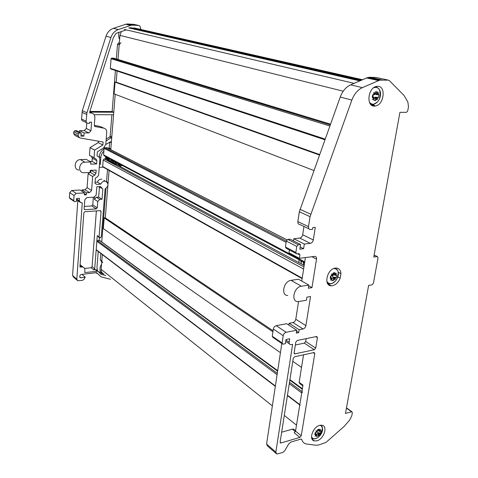 <?xml version="1.0" encoding="UTF-8"?>
<svg xmlns="http://www.w3.org/2000/svg" width="478" height="478" viewBox="0 0 478 478"><rect width="100%" height="100%" fill="white"/><g stroke="black" fill="none" stroke-linecap="round" stroke-linejoin="round"><path stroke-width="0.72" d="M300.142 405.266L299.831 404.645L301.738 392.922L302.55 391.948M99.896 240.589L97.446 240.589L96.849 241.217L96.192 249.647L96.496 250.143L275.322 386.361M103.212 243.021L277.706 370.665M273.058 330.758L105.285 217.837L107.855 185.888L105.285 217.837L104.18 217.92L103.326 228.586L280.437 352.668M292.787 361.32L301.522 367.445M104.18 217.92L272.902 331.804M107.466 182.62L108.118 182.584L109.098 170.431L107.998 184.09M304.163 265.457L106.092 158.875L104.204 158.935L103.182 159.987L102.674 166.493L103.105 167.073L302.12 278.62M107.209 147.857L104.706 147.69L104.09 148.317L103.583 154.878L104.329 155.87L304.594 262.691M89.756 112.133L113.776 112.234L115.216 94.28L110.765 149.65M319.615 154.537L116.19 82.144L117.086 71.055L116.19 82.144L115.043 82.114L114.105 93.855L313.891 170.497M115.043 82.114L319.441 155.027M330.519 124.137L113.848 58.197L111.631 58.101L111.075 58.728L110.328 68.324L110.86 68.993L324.915 139.767M121.376 31.554L119.948 35.384L118.012 59.463L119.201 44.729L120.958 42.656M100.816 253.436L100.302 259.913L101.808 261.084L102.334 254.589L101.145 269.323C101.061 271.641 101.969 273.207 103.875 274.025M296.019 253.465L286.358 248.381L285.426 246.989L295.846 252.456L296.784 253.866L299.007 253.597L299.933 254.995L299.413 258.347L314.769 256.375C316.089 256.495 316.675 257.409 316.514 259.118L311.919 256.734M295.846 252.456L296.76 246.463L298.266 244.748L300.548 244.485L299.831 249.163L303.614 248.709L304.331 244.043L310.33 243.344C311.865 242.985 312.851 241.856 313.299 239.962L315.283 227.349L312.797 227.606L312.522 229.326L310.449 229.542C309.009 229.464 308.358 228.496 308.507 226.65L310.055 216.671L299.342 211.772L297.86 221.601C297.728 223.423 298.374 224.379 299.808 224.463L308.902 228.807M303.966 226.453L302.694 234.752C302.263 236.622 301.283 237.727 299.766 238.074L293.809 238.737L293.486 240.894M304.331 244.043L293.809 238.737M288.843 325.106L289.124 323.271L292.966 322.554L303.022 328.978C304.51 328.517 305.466 327.4 305.89 325.626L310.533 296.545L306.9 297.149L306.404 300.286L297.884 301.606C290.654 301.714 293.928 286.985 301.349 286.226L308.812 285.073L308.316 288.234L311.955 287.66L316.514 259.118M287.702 295.494C280.52 295.553 283.699 281.04 291.072 280.335L301.349 286.226M310.055 216.671L351.856 100.075C354.186 94.005 357.687 89.858 362.354 87.641L379.729 80.137L388.279 80.131L389.367 80.621L404.012 95.445L407.883 102.059L408.481 106.815L407.758 110.788L406.539 112.342L399.931 112.324L373.76 257.033L377.321 256.549L378.044 257.833L373.408 283.263L372.075 284.84L368.628 285.408L345.469 413.458L351.904 411.713L352.352 412.705L351.772 415.866L349.699 420.025L344.011 426.543L325.978 442.437L318.862 444.934L315.97 445.239L306.045 443.931C303.924 443.333 302.496 441.869 301.743 439.539L300.847 439.115L290.923 442.048L288.7 443.96L284.733 450.778L282.725 452.511L276.756 454.04L275.836 452.08L292.566 344.74L292.578 344.321L290.552 344.644C289.489 344.429 289.029 343.628 289.172 342.23L289.704 338.753L286.005 339.494L285.36 343.712L282.815 344.184L282.11 342.965L283.215 335.681C283.639 333.877 284.619 332.736 286.149 332.264L276.206 325.685C274.683 326.145 273.721 327.263 273.308 329.043L272.251 336.231L282.11 342.965M305.394 257.576L301.738 281.076M311.955 287.66L308.698 285.814M281.106 442.933L280.61 442.951L280.132 441.947L293.241 358.41L294.675 356.725L314.16 352.519L314.787 353.672L301.248 435.769L299.897 437.412L281.106 442.933L280.114 442.096M294.842 430.075L293.677 429.136L292.321 429.184L281.661 432.214M338.257 272.275L340.951 273.673L340.193 278.16L337.832 276.911M291.072 280.335L298.487 279.236L308.812 285.073M340.951 273.673C340.653 270.106 339.027 268.23 336.076 268.039L335.329 268.098C326.97 268.845 323.2 286.113 331.409 285.778L332.383 285.713C335.837 284.9 338.436 282.379 340.193 278.16M303.554 354.784L299.126 382.328L299.796 383.619L302.879 385.865M299.897 437.412L294.185 432.769L295.529 431.144L302.998 385.143L299.126 382.328M298.541 301.594L295.792 319.262L305.89 325.626M303.614 248.709L300.172 246.947M335.962 268.451L335.741 268.056M327.555 283.466L328.01 283.43M332.527 276.78L333.459 274.533M332.586 275.489L333.154 272.968L335.006 272.693L333.519 274.211L333.626 272.777M289.124 323.271L299.156 329.73L303.022 328.978M296.563 331.242L298.702 332.628L299.156 329.73M292.966 322.554C294.442 322.112 295.38 321.013 295.792 319.262M282.217 343.772L272.956 337.438L272.251 336.231M298.702 332.628L296.27 333.106L296.724 330.202L286.149 332.264M296.724 330.202L286.71 323.726L276.206 325.685M104.706 147.69L286.292 241.085L285.426 246.989M289.423 249.994L288.999 252.814L299.413 258.347M296.76 246.463L286.292 241.085L287.786 239.4L298.266 244.748M300.548 244.485L290.05 239.149L287.786 239.4M295.35 345.002L304.313 343.138L305.687 341.513L306.153 338.621M275.973 453.353L267.501 445.98L266.575 444.032L281.823 343.503M351.856 100.075L340.234 97.058L299.342 211.772M340.234 97.058C342.517 91.083 345.97 87.014 350.601 84.839L367.833 77.496L369.942 77.263L381.85 79.892M388.279 80.131L376.341 77.514L369.942 77.263M315.713 348.086L314.315 349.735L294.795 353.899L294.137 352.722L295.798 342.129L297.238 340.444L316.765 336.494L317.428 337.683L315.713 348.086L305.687 341.513M377.781 86.285L376.246 86.458C367.755 88.155 366.088 106.6 374.382 106.116L375.666 105.973C384.097 104.539 386.164 86.088 377.781 86.285M319.627 425.354C312.833 426.932 308.453 439.885 314.327 440.925L316.98 440.8C323.791 439.103 328.069 426.197 322.1 425.229L319.627 425.354M370.779 104.467L373.025 105.052L372.96 105.423L371.346 105.005M371.436 104.449L370.755 104.443M376.664 87.008L376.156 86.482M372.96 105.423L374.214 105.064L373.025 105.052M374.214 105.064L372.165 104.533M374.836 94.56L375.415 91.728L377.291 91.776L375.612 93.849L375.971 94.519L378.94 94.877L378.486 97.494L375.015 97.303L375.756 100.356M372.786 97.41L373.199 98.91L374.358 97.614L372.362 97.387M375.798 100.488L373.921 100.458L374.328 97.649M372.738 97.106L372.272 97.363M375.612 93.849L376.999 94.184L377.291 91.776M375.517 97.154L378.486 97.494M375.415 92.344L374.196 93.246L373.587 92.553L374.872 94.626L372.703 94.734L372.254 97.369M376.999 94.184L377.046 94.632L378.206 93.341L377.309 92.391M376.903 97.494L376.276 97.643L375.845 100.38M374.155 93.288L373.24 94.764M376.013 99.932L377.226 99.03L377.381 99.621M373.199 98.91L372.422 99.573L373.222 98.958L374.125 99.896M376.515 97.703L377.226 99.03M374.913 94.578L374.196 93.246M377.435 99.615L377.267 98.982L378.176 97.518M377.267 98.982L376.556 97.661M373.222 98.958L374.388 97.661M378.63 94.883L378.229 93.389L378.588 92.666M377.07 94.68L378.229 93.389M378.63 92.678L378.206 93.341M334.612 275.143L333.519 274.211L335.066 275.382L336.679 275.089L336.309 277.407L333.017 277.222L333.68 280.299M333.71 280.437L331.863 280.723L332.252 278.292L330.256 278.351M332.025 278.148L330.728 277.467L330.179 278.31M330.884 277.551L331.935 278.148M334.755 274.862L335.006 272.693M333.495 277.067L334.731 277.724L336.309 277.407M333.16 273.547L331.971 274.521L331.379 273.942L332.664 275.597L330.543 276.009L330.184 278.345M334.731 277.724L334.14 277.855L333.758 280.341M331.935 274.569L331.057 275.985M333.901 279.965L335.084 278.991L335.263 279.379M330.668 278.339L331.105 279.558L330.346 280.138L331.129 279.594L332.037 280.251M336.387 275.191L335.956 273.972L336.321 273.189L334.815 275.238M335.932 273.936L335.024 273.267M334.355 277.969L335.084 278.991M332.222 278.25L331.105 279.558M332.706 275.555L331.971 274.521M335.323 279.373L335.12 278.943L335.992 277.533M335.12 278.943L334.397 277.921M331.129 279.594L332.252 278.292M334.839 275.274L335.956 273.972M331.403 273.912L331.618 274.217M301.074 262.38L300.805 260.671M298.941 262.643L299.007 259.715M301.265 263.898L301.337 260.958M303.422 263.647L303.142 261.92M303.614 265.159L303.685 262.207M317.01 431.831L317.392 431.586L317.625 429.656L319.376 429.148L318.025 430.194L319.334 431.467L320.995 430.929L320.642 432.966L317.577 432.787L318.181 435.799M318.025 430.194L319.023 431.222M318.211 435.936L316.466 436.456L316.806 434.365L314.924 434.681M315.313 434.645L315.731 435.619L315.056 436.181L316.777 434.341M315.6 433.432L314.853 434.627M319.155 431.072L319.376 429.148M318.025 432.632L319.149 433.51L320.642 432.966M317.631 430.188L316.514 431.198L315.952 430.726L317.177 432.01L315.175 432.638L314.829 434.687M319.149 433.51L318.599 433.624L318.252 435.858M316.478 431.246L315.665 432.584M318.384 435.548L319.663 434.765M315.755 435.643L316.621 436.067M320.696 431.108L320.278 430.134L320.636 429.322L319.208 431.383M320.254 430.104L319.394 429.674M318.796 433.779L319.489 434.538M316.783 434.341L315.731 435.619M317.219 431.969L316.514 431.198M319.728 434.759L320.338 433.158M319.531 434.49L318.832 433.731M319.232 431.407L320.278 430.134M315.988 430.684L317.022 431.813M318.641 433.582L319.692 434.729M94.991 183.301L96.735 184.371L94.985 183.337L95.379 178.103L97.578 176.711L98.665 174.906L99.896 158.887L99.077 157.137L97.064 155.888L97.369 151.813L103.601 147.959L105.793 144.332L106.737 132.269C106.761 130.07 105.811 128.707 103.887 128.176L95.026 126.521L94.297 125.481L94.877 117.678C94.829 114.84 93.503 113.268 90.892 112.963L89.697 112.963L89.93 111.129L113.447 37.463L116.064 33.34L126.329 29.887M84.271 130.614L79.569 130.661L84.116 132.956L88.854 132.902L84.271 130.614L86.369 128.504L86.769 122.894M92.642 176.466L91.597 190.483L89.529 192.616L86.452 192.789L82.001 189.921L85.054 189.754L87.098 187.651L88.113 173.771L92.642 176.466L94.847 175.079L95.941 173.269L96.18 170.102L90.211 170.347L90.055 172.522L83.286 172.725C77.49 172.17 79.019 162.102 84.911 162.179L90.826 161.976L86.285 159.413L80.412 159.598L84.911 162.179M78.816 170.043C73.068 169.481 74.562 159.515 80.412 159.598M113.776 112.234L112.139 111.541L89.846 111.434M140.353 29.373L140.58 28.214L139.833 25.967L138.704 25.436L131.749 25.137L126.652 24.008L133.553 24.306L138.704 25.436M94.035 157.764L96.06 159.013L96.885 160.763L96.646 163.954L92.063 161.379L92.296 158.224L91.471 156.485L89.464 155.248L94.035 157.764L94.608 150.086L90.019 147.648L98.217 142.611L98.331 141.171M89.464 155.248L90.019 147.648M84.576 268.481L91.101 267.728L93.712 269.849L94.698 268.797L97.285 235.636L99.077 236.939L101.079 211.527L100.47 210.631L84.887 211.718L83.853 212.782L79.922 267.047L82.987 267.047C84.313 267.62 84.953 268.69 84.899 270.267L84.731 272.55L98.121 271.217L100.697 274.193L105.716 275.507M93.712 269.849L95.236 269.67L96.998 271.092M96.646 163.954L90.665 164.163L90.826 161.976M91.101 267.728L92.081 266.682L96.377 210.888M126.652 24.008L113.358 28.357C109.826 29.654 107.377 32.271 106.02 36.197L110.944 37.481L86.936 112.772L86.136 121.215C86.154 122.482 86.745 123.193 87.898 123.348L89.541 123.342L89.631 122.165L91.597 122.159L90.969 130.763L88.854 132.902M81.021 134.671L83.889 136.14L80.913 136.182L81.135 132.992L79.342 133.009L74.831 130.709L76.611 130.691L81.135 132.992M84.116 132.956L83.889 136.14M79.468 132.143L79.569 130.661M108.309 160.064L108.763 159.879M73.863 201.22L70.021 198.591L69.37 197.665L69.704 192.616L71.784 190.489L80.083 190.029L84.522 192.903L84.379 194.928L86.309 194.815L84.475 193.626M86.309 194.815L86.452 192.789M82.001 189.921L81.911 191.212M84.522 192.903L76.163 193.381L74.066 195.538L73.714 200.635L69.37 197.665M81.858 202.63L80.633 202.642L79.336 200.784L79.503 198.352L76.588 198.531L76.378 201.477L74.371 201.567L73.714 200.635M143.669 31.339L142.354 30.305M141.5 29.63L140.46 28.811M98.713 186.677L99.448 187L98.665 197.097L102.041 199.242L102.842 189.073L100.583 186.575L96.807 186.779L96.18 195.03L94.13 197.151L86.871 197.599L84.797 199.732L84.146 208.784L84.767 209.693L96.245 208.928L97.261 207.864L97.751 201.501L94.399 199.332L94.572 197.067M119.201 44.729L117.504 44.269L119.404 42.189M78.709 137.407L75.148 135.549L73.654 133.499L73.767 131.773L74.831 130.709M79.342 133.009L78.267 134.091L78.153 135.83L79.653 137.903L103.111 142.008L102.878 144.989L98.217 142.611M96.735 184.371L100.774 184.161L97.381 182.118L95.068 182.232M98.665 197.097L96.425 197.235L94.399 199.332M121.185 31.62L120.97 32.157M119.07 32.331C118.371 34.828 118.556 37.2 119.625 39.441M108.118 182.584L106.522 181.664L107.514 169.541M117.504 44.269L116.333 58.955M115.413 70.499L112.139 111.541M103.29 167.175L99.251 167.33M101.557 264.226C99.794 266.999 99.49 269.652 100.637 272.179L99.131 272M100.302 259.913L101.742 261.89M106.002 188.469L101.736 241.94M103.869 180.355L105.297 181.192C108.912 183.367 108.847 185.954 105.094 188.947L101.3 236.735L100.099 237.996L99.077 236.939M99.316 237.709L99.101 240.434M98.235 251.47L96.974 267.477L97.44 270.668M106.206 139.056L109.647 136.941L111.254 137.718L111.798 136.822L113.573 114.75L94.118 114.702M111.882 114.744L110.185 136.045L111.798 136.822M111.254 137.718L106.062 140.92M101.922 127.25L100.398 126.533L94.303 125.385M90.886 112.963L89.733 112.45L90.892 112.963M89.75 112.199L91.471 113.011M101.88 179.178C99.83 179.035 98.331 180.015 97.381 182.118M109.647 136.941L110.185 136.045M105.775 144.487L110.538 141.751L111.32 142.755L110.824 148.933L109.223 148.114L109.707 142.062M99.466 164.48L100.284 164.45L100.822 157.513L99.251 156.665L99.209 157.226M100.284 164.45L99.502 164.014M109.139 148.813L110.824 148.933M107.538 147.995L109.223 148.114M99.251 156.665C99.627 153.319 101.222 150.779 104.037 149.046M89.9 161.45L92.063 161.379M88.113 173.771L90.3 172.397L91.406 170.293M102.878 144.989L94.608 150.086M101.808 261.084L102.764 262.691M99.448 187L101.426 188.207M84.313 206.436L91.752 205.928L92.762 204.883L93.341 197.199M102.041 199.242L99.788 199.386L97.751 201.501M96.664 272.669L101.109 276.893L110.412 279.277M97.177 273.087L96.395 272.663L80.872 274.521L79.862 275.591L79.766 276.923L80.639 277.76L85.281 277.192L81.971 274.39M77.012 280.138L73.481 277.061L72.578 275.501L77.806 200.73M85.281 277.192L84.003 279.325L82.485 280.359L77.711 280.741L76.809 279.176L82.27 202.905M96.711 273.308L95.576 272.759M125.684 24.253L130.775 25.388L131.749 25.137M130.775 25.388L118.353 29.546C114.792 30.861 112.324 33.508 110.944 37.481M97.398 270.632L96.359 269.789L95.236 269.67M105.614 156.551L105.668 158.887M100.822 157.513C101.055 155.033 102.071 152.918 103.869 151.168M101.629 272.006L102.137 273.386L101.575 273.458L103.935 274.079M106.02 36.197L82.33 110.687L81.553 119.04L86.136 121.215M97.285 235.636L99.245 237.608M100.075 272.251L101.575 273.458M100.637 272.179L102.137 273.386M86.614 122.732L83.309 121.155C82.162 121 81.577 120.295 81.553 119.04M105.297 181.192C103.236 181.054 101.73 182.046 100.774 184.161M119.578 164.002L120.092 165.388L120.85 165.717L122.069 165.334M120.08 165.376L119.273 164.886L118.735 163.554M119.572 165.137L118.932 164.701M119.153 164.743L118.03 164.253M107.681 159.007L107.257 157.429M107.52 157.573L107.891 158.786M115.061 163.703L114.768 161.439M115.945 164.563L115.694 164.522C113.997 164.008 113.256 162.753 113.465 160.745M114.648 163.864C112.79 163.446 111.966 162.173 112.175 160.052M113.358 163.171C111.505 162.753 110.681 161.48 110.89 159.365M112.073 162.478C110.227 162.06 109.402 160.793 109.611 158.684M110.8 161.791C108.954 161.373 108.13 160.112 108.339 158.009M109.534 161.11C107.687 160.692 106.869 159.431 107.078 157.334M108.924 159.341L108.392 158.039M111.47 160.704L110.938 159.395M112.754 161.391L112.216 160.076M114.039 162.084L113.507 160.763M116.256 163.297L115.335 162.777L114.804 161.456M116.214 162.753L116.106 162.15L115.801 162.305M117.815 164.014L117.415 162.849M122.195 165.4L120.426 166.099L118.634 165.346L117.947 163.135M120.139 165.43L119.01 165.675M116.967 164.725L116.333 162.275M119.183 164.826L118.454 165.125L119.165 164.814M117.899 165.227L118.341 165.149L117.905 165.233M108.596 159.168L108.07 157.865M120.426 166.099L118.46 165.286L117.779 163.046M116.853 164.665L116.256 162.233M107.203 159.204L106.725 157.148M96.192 249.647L275.376 386.027M287.463 395.228L299.831 404.645M96.849 241.217L277.097 374.68M289.274 383.697L301.738 392.922M97.446 240.589L277.306 373.318M289.495 382.31L301.965 391.512M99.472 240.398L277.628 371.173M289.835 380.135L302.323 389.301M289.913 379.616L302.407 388.775M102.674 166.493L302.192 278.16M103.182 159.987L303.608 269.054M104.204 158.935L303.942 266.897M103.583 154.878L304.719 261.896M104.09 148.317L286.113 242.328M106.791 147.642L286.937 239.837M110.328 68.324L325.154 139.104M111.075 58.728L329.862 125.983M111.715 58.095L330.256 124.878M119.948 35.384L343.222 91.214M124.274 29.403L354.079 83.333M128.713 27.909L359.773 80.878M130.709 27.652L361.392 80.179M133.738 27.867L362.455 79.718M101.145 269.323L272.364 405.888M284.296 415.406L296.503 425.145M299.766 238.074L310.33 243.344M302.694 234.752L313.299 239.962M295.368 431.652L292.321 429.184M301.248 435.769L295.529 431.144M314.787 353.672L313.269 352.662M283.215 335.681L273.308 329.043M297.591 253.77L299.933 254.995M285.922 340.043L289.172 342.23M317.428 337.683L315.809 336.649M295.123 353.887L294.137 353.212M314.315 349.735L304.313 343.138M301.743 439.539L301.176 439.073M292.566 344.74L292.094 344.423M275.836 452.08L266.575 444.032M310.694 214.18L299.969 209.322M346.442 408.093L351.545 411.731M377.226 256.555L374.113 255.091M378.48 80.573L366.596 77.926M362.354 87.641L350.601 84.839M308.507 226.65L297.86 221.601M373.443 87.922C375.923 86.841 377.913 87.39 379.418 89.565C381.002 92.535 380.9 95.905 379.102 99.669L377.602 101.832C374.501 104.837 371.776 104.975 369.422 102.238M372.691 97.094L374.071 97.44M374.937 97.799L376.317 98.145M375.17 86.847L377.566 87.635L379.418 89.565C380.392 93.031 380.285 96.401 379.102 99.669L377.584 101.904L373.42 104.407L370.504 104.144M335.251 268.11L337.665 270.512M338.179 272.956L337.665 276.469M333.513 268.636C335.891 268.379 337.444 269.467 338.173 271.904C338.753 274.76 338.006 277.604 335.926 280.425L335.646 280.765C331.947 284.38 328.995 284.553 326.791 281.297M335.042 268.146L335.048 268.146C336.632 268.761 337.671 270.016 338.173 271.904C338.269 275.041 337.516 277.879 335.926 280.425L335.646 280.765C333.74 282.934 331.732 283.938 329.617 283.783L327.328 283.036M332.933 277.724L334.17 278.381M321.037 425.127L322.196 426.83M322.291 430.122L321.802 431.807M319.89 425.289C321.425 425.563 322.321 426.597 322.584 428.384C322.775 430.732 321.945 433.098 320.087 435.482L318.139 437.352C315.068 439.384 312.863 439.228 311.531 436.886M315.384 433.409L316.508 434.293M317.5 433.277L318.623 434.155M320.893 425.133L322.584 428.384L320.009 435.255L318.139 437.352C316.221 438.756 314.464 439.192 312.875 438.661L311.704 438.081M96.885 160.763L92.296 158.224M99.747 210.643L101.079 211.527M92.081 266.682L94.698 268.797M91.597 190.483L87.098 187.651M90.969 130.763L86.369 128.504M81.433 266.873L80.023 265.702M89.529 192.616L85.054 189.754M74.066 195.538L69.704 192.616M76.163 193.381L71.784 190.489M78.267 134.091L73.767 131.773M73.654 133.499L78.153 135.83M79.336 200.784L76.558 198.914M100.398 126.533L103.887 128.176M95.026 126.521L94.632 126.329M111.32 142.755L109.803 142.002M96.06 159.013L91.471 156.485M95.941 173.269L91.382 170.604M94.847 175.079L90.3 172.397M97.261 207.864L92.762 204.883M91.752 205.928L96.245 208.928M84.182 209.131L85.03 209.717M99.788 199.386L96.425 197.235M72.578 275.501L76.809 279.176M128.343 23.918L133.452 25.047M113.358 28.357L118.353 29.546M82.33 110.687L86.936 112.772M82.013 112.342L86.614 114.445M79.766 277.013L80.639 277.76M107.317 159.317L106.271 158.696L105.793 156.647M287.409 395.569L299.778 404.991M99.657 240.416L277.652 371.024M289.859 379.98L302.347 389.146M106.845 147.642L286.961 239.813M111.631 58.101L330.244 124.913M129.478 27.718L360.615 80.513M285.719 341.376L289.387 343.861M331.409 285.778L327.753 283.783M294.795 353.899L294.245 353.523M346.484 407.848L351.904 411.713M377.321 256.549L374.119 255.043M367.833 77.496L379.729 80.137M295.601 430.69L293.677 429.136M314.327 440.925L312.11 439.151M280.61 442.951L280.204 442.604M375.666 105.973L373.288 105.357M376.813 97.506L375.367 97.148M373.157 94.758L373.145 97.207M331.003 275.991L330.866 277.527M317.619 429.728L317.984 429.465M316.681 434.281L315.474 433.331M315.498 432.602L315.355 433.474M79.635 201.967L76.492 199.846M110.125 148.831L108.524 148.013M82.987 267.047L80.095 264.657M84.289 209.37L84.767 209.693M96.359 269.789L98.121 271.217M79.874 277.413L80.226 277.712"/></g></svg>
